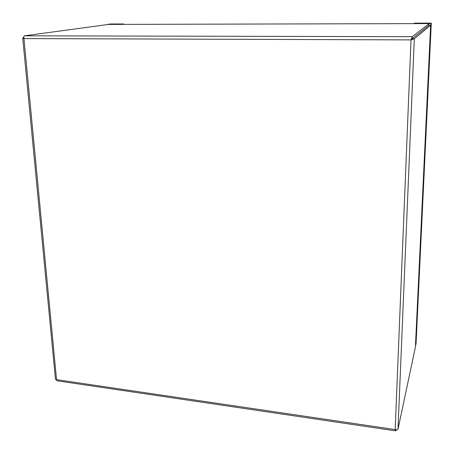 <?xml version="1.0" encoding="UTF-8"?>
<svg xmlns="http://www.w3.org/2000/svg" width="454" height="454" viewBox="0 0 454 454"><rect width="100%" height="100%" fill="white"/><g stroke="black" fill="none" stroke-linecap="round" stroke-linejoin="round"><path stroke-width="0.68" d="M429.002 23.795L412.283 36.678L411.012 39.89L412.221 38.794L414.315 38.8L430.596 25.271M415.399 347.117L397.993 429.24C397.67 429.819 396.734 429.927 395.167 429.569L395.655 430.869L396.28 429.779M23.807 37.534L22.723 38.074L23.954 38.579C23.676 37.012 23.846 36.093 24.454 35.821L108.534 24.42M428.78 25.424L429.013 23.591L108.421 24.42M396.143 429.768L396.115 430.545M412.221 38.794L428.951 25.288L412.198 38.772L412.283 36.678L24.454 35.821M395.655 430.869L56.824 380.758L56.546 379.646L55.462 379.209M23.807 37.637L23.075 37.631M411.012 39.89L23.954 38.579L56.546 379.646L395.167 429.569L411.012 39.89L414.315 38.8L397.993 429.24M411.216 39.725L412.198 38.772M416.267 331.982L415.631 345.443L416.085 343.315L416.721 329.916L416.119 331.965M123.505 24.38L123.482 23.966L110.226 24L108.029 24.295L121.36 24.385M123.482 23.966L121.349 24.261M431.3 23.114L414.491 23.16L413.969 23.489L430.886 23.443L415.631 345.443L416.085 343.315L431.3 23.114L430.886 23.443M415.393 347.248L430.63 25.282L428.951 25.288M22.723 38.074L55.479 379.351"/></g></svg>
